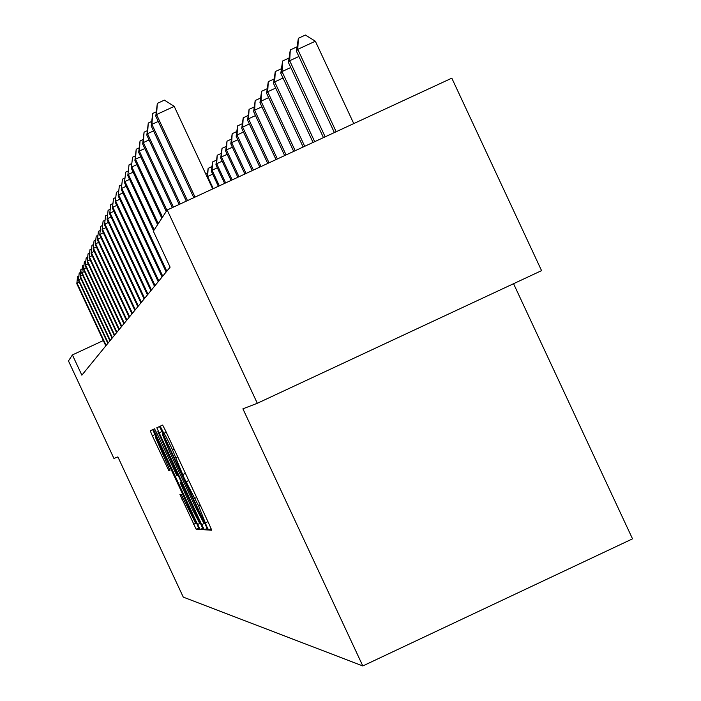 <?xml version="1.0" encoding="UTF-8"?>
<svg xmlns="http://www.w3.org/2000/svg" width="701" height="701" viewBox="0 0 701 701"><rect width="100%" height="100%" fill="white"/><g stroke="black" fill="none" stroke-linecap="round" stroke-linejoin="round"><path stroke-width="1.05" d="M206.707 526.381L208.6 530.017L211.667 530.219L209.494 524.97L165.322 430.23L162.632 425.078L160.187 426.199L163.894 433.332C164.814 434.156 167.662 439.615 172.428 449.727L184.214 478.143L198.716 506.096L206.707 526.381M179.964 494.52L196.149 529.22L199.215 529.413L197.139 524.444L152.678 429.652L150.242 430.773L152.327 435.785L168.836 470.643L169.984 470.397L155.271 436.916L162.071 450.007L189.62 509.092L195.176 522.403L181.173 494.407L179.955 494.52M117.891 456.912L113.93 458.436L68.47 360.945L72.405 354.925L81.859 375.184L170.106 267.151L153.335 231.181L167.189 210.002L257.32 403.285L242.905 408.823L362.803 665.95L183.268 597.112L117.891 456.912M201.73 524.637L204.377 529.754L207.662 529.965L205.533 524.804L162.08 431.623L159.442 426.55L156.814 427.75L201.73 524.637L204.788 523.209M203.36 529.684L200.188 529.483L197.594 524.462L153.466 429.292L154.544 428.793L157.112 433.744L176.871 475.567L177.686 475.409L175.557 470.292L157.874 431.588L203.36 529.684M362.803 665.95L632.53 538.841L513.561 283.703M167.189 210.002L451.812 78.162L541.566 270.639L257.32 403.285M103.327 340.555L72.405 354.925M203.982 522.709L164.411 437.442L162.229 434.024L169.169 450.761L195.036 506.236L203.579 522.701L204.455 522.49L203.982 522.709M192.1 508.777L199.128 522.289L193.485 508.742L183.601 487.554L180.989 482.516L180.166 482.638L192.1 508.777M353.76 123.578L315.354 41.219L297.75 49.35L296.427 51.208L334.368 132.559M336.165 131.727L297.75 49.35L298.354 38.301L305.391 35.05L315.354 41.219M296.427 51.208L298.354 38.301M212.71 188.911L174.225 106.377L156.542 114.543L195.036 197.095M155.788 116.147L157.331 103.389L156.542 114.543L155.788 116.147L193.8 197.673M157.331 103.389L164.393 100.129L174.225 106.377M325.168 136.826L289.679 60.724L288.426 62.503L323.45 137.615M298.88 56.474L289.679 60.724L290.284 49.937L296.926 46.862M288.426 62.503L290.284 49.937M314.696 141.672L282.004 71.563L280.803 73.254L313.058 142.434M290.766 67.515L282.004 71.563L282.591 61.013L288.926 58.087M280.803 73.254L282.591 61.013M158.242 121.431L151.915 124.349L187.474 200.6M151.197 125.873L152.695 113.457L151.915 124.349L151.197 125.873L186.3 201.143M152.695 113.457L156.227 111.818M153.545 130.903L147.517 133.689L180.28 203.938M146.833 135.144L148.279 123.043L147.517 133.689L146.833 135.144L179.158 204.455M148.279 123.043L151.644 121.483M304.707 146.299L274.678 81.894L273.539 83.507L303.156 147.017M283.038 78.039L274.678 81.894L275.265 71.581L281.311 68.786M273.539 83.507L275.265 71.581M295.182 150.715L267.686 91.752L266.599 93.294L293.693 151.398M275.668 88.072L267.686 91.752L268.273 81.666L274.047 78.994M266.599 93.294L268.273 81.666M286.078 154.93L261.009 101.181L259.966 102.644L284.659 155.587M268.632 97.658L261.009 101.181L261.587 91.296L267.107 88.747M259.966 102.644L261.587 91.296M149.068 139.928L143.328 142.583L173.419 207.11M142.671 143.977L144.073 132.174L143.328 142.583L142.671 143.977L172.341 207.61M144.073 132.174L147.289 130.693M144.8 148.542L139.324 151.074L166.961 210.344M138.693 152.406L140.06 140.901L139.324 151.074L138.693 152.406L166.233 211.457M140.06 140.901L143.127 139.481M140.735 156.77L135.495 159.188L162.518 217.135M134.899 160.459L136.222 149.225L135.495 159.188L134.899 160.459L161.826 218.195M136.222 149.225L139.157 147.876M277.368 158.961L254.621 110.188L253.631 111.59L276.01 159.591M261.911 106.815L254.621 110.188L255.199 100.515L260.483 98.07M253.631 111.59L255.199 100.515M136.844 164.639L131.841 166.952L158.268 223.628M131.271 168.161L132.55 157.199L131.271 168.161L157.602 224.644M132.55 157.199L135.363 155.902M269.035 162.825L248.513 118.811L247.558 120.16L267.729 163.429M255.488 115.586L248.513 118.811L249.074 109.338L254.139 106.999M247.558 120.16L249.074 109.338M133.137 172.166L128.336 174.383L154.202 229.849M127.792 175.539L129.037 164.823L127.792 175.539L153.572 230.822M129.037 164.823L131.727 163.578M261.044 166.523L242.651 127.083L241.74 128.371L259.799 167.101M249.337 123.989L242.651 127.083L243.212 117.786L248.066 115.542M241.74 128.371L243.212 117.786M129.58 179.377L124.988 181.498L166.803 271.191M124.463 182.611L125.672 172.139L124.463 182.611L166.146 271.997M125.672 172.139L128.257 170.939M253.385 170.071L237.034 135.004L236.158 136.248L252.185 170.623M243.449 132.042L237.034 135.004L237.586 125.9L242.248 123.744M236.158 136.248L237.586 125.9M126.171 186.282L121.764 188.324L162.737 276.176M121.264 189.393L122.447 179.149L121.264 189.393L162.097 276.956M122.447 179.149L124.918 178.001M246.033 173.48L231.637 142.618L230.795 143.81L244.877 174.014M237.797 139.771L231.637 142.618L232.189 133.681L236.666 131.613M230.795 143.81L232.189 133.681M122.912 192.915L118.679 194.878L158.82 280.961M118.197 195.903L119.345 185.87L118.197 195.903L158.207 281.714M119.345 185.87L121.729 184.775M238.971 176.748L226.458 149.926L225.643 151.074L237.858 177.265M232.373 147.192L226.458 149.926L227.001 141.164L231.304 139.175M225.643 151.074L227.001 141.164M119.775 199.286L115.709 201.169L155.07 285.561M115.244 202.151L116.366 192.337L115.244 202.151L154.474 286.28M116.366 192.337L118.653 191.277M232.171 179.894L221.472 156.954L220.692 158.058L231.111 180.385M227.159 154.325L221.472 156.954L222.015 148.349L226.151 146.439M220.692 158.058L222.015 148.349M116.769 205.411L112.861 207.216L151.451 289.986M112.414 208.171L113.509 198.549L112.414 208.171L150.89 290.678M113.509 198.549L115.709 197.533M225.643 182.926L216.679 163.719L215.934 164.779L224.618 183.399M222.156 161.186L216.679 163.719L217.214 155.271L221.201 153.431M215.934 164.779L217.214 155.271M113.877 211.299L110.118 213.043L147.981 294.236M109.689 213.954L110.758 204.534L109.689 213.954L147.438 294.902M110.758 204.534L112.87 203.553M219.343 185.835L212.07 170.229L211.343 171.246L218.361 186.3M217.336 167.793L212.07 170.229L212.596 161.931L216.434 160.161M211.343 171.246L212.596 161.931M111.091 216.968L107.472 218.642L144.634 298.328M107.06 219.527L108.103 210.291L107.06 219.527L144.108 298.976M108.103 210.291L110.145 209.345M213.279 188.648L207.619 176.503L207.198 177.099M212.701 174.155L207.619 176.503L208.144 168.354L211.842 166.636M207.005 176.687L208.144 168.354M108.418 222.427L104.931 224.048L141.409 302.28M104.528 224.89L105.553 215.838L104.528 224.89L140.901 302.893M105.553 215.838L107.516 214.927M205.63 173.717L207.417 172.893M105.842 227.694L102.477 229.253L138.307 306.083M102.092 230.068L103.091 221.183L102.092 230.068L137.817 306.679M103.091 221.183L104.984 220.307M103.354 232.776L100.112 234.274L135.302 309.754M99.735 235.063L100.707 226.344L99.735 235.063L134.837 310.333M100.707 226.344L102.539 225.503M100.953 237.674L97.825 239.129L132.41 313.294M97.465 239.891L98.42 231.33L97.465 239.891L131.954 313.855M98.42 231.33L100.182 230.515M98.639 242.406L95.616 243.808L129.615 316.721M95.266 244.544L96.203 236.141L95.266 244.544L129.177 317.255M96.203 236.141L97.912 235.352M96.405 246.98L93.478 248.338L126.907 320.024M93.145 249.048L94.057 240.793L93.145 249.048L126.487 320.55M94.057 240.793L95.713 240.031M94.249 251.405L91.419 252.719L124.296 323.231M91.095 253.403L91.989 245.297L91.095 253.403L123.884 323.731M91.989 245.297L93.584 244.553M92.155 255.69L89.421 256.952L121.772 326.324M89.106 257.618L89.982 249.652L89.106 257.618L121.369 326.815M89.982 249.652L91.533 248.934M90.14 259.826L87.485 261.052L119.319 329.321M87.187 261.701L88.037 253.867L87.187 261.701L118.933 329.794M88.037 253.867L89.535 253.166M88.177 263.839L85.61 265.031L116.944 332.23M85.32 265.653L86.162 257.95L85.32 265.653L116.576 332.686M86.162 257.95L87.616 257.276M86.284 267.729L83.796 268.877L114.649 335.043M83.515 269.491L84.339 261.902L83.515 269.491L114.289 335.481M84.339 261.902L85.75 261.254M84.453 271.497L82.035 272.619L112.423 337.768M81.763 273.206L82.569 265.74L81.763 273.206L112.072 338.197M82.569 265.74L83.936 265.109M82.674 275.151L80.335 276.238L110.259 340.414M80.063 276.807L80.86 269.464L80.063 276.807L109.917 340.835M80.86 269.464L82.183 268.851M80.948 278.7L78.678 279.752L108.156 342.982M78.416 280.304L79.195 273.075L78.416 280.304L107.831 343.385M79.195 273.075L80.484 272.479M79.274 282.144L77.066 283.169L106.123 345.479M76.812 283.703L77.583 276.58L76.812 283.703L105.798 345.873M77.583 276.58L78.827 276.001M211.194 528.808L208.6 530.017M166.251 432.219L163.578 433.472M188.762 480.5L186.089 481.745M207.952 521.667L205.63 522.753L207.952 521.667M200.337 505.333L198.716 506.096M196.692 497.508L195.062 498.271M188.806 480.588L186.448 481.692M183.075 474.402L185.406 473.306L183.066 474.402M177.703 456.798L176.082 457.56M174.058 448.973L172.428 449.727M166.251 432.237L163.894 433.332M162.027 431.518L158.978 432.946M207.154 528.449L204.377 529.754M202.861 528.23L200.188 529.483M200.539 523.077L197.594 524.462M157.085 433.691L155.596 434.392M178.203 475.173L177.686 475.409L178.203 475.173M181.506 482.27L180.989 482.516M181.41 482.06L180.175 482.638M169.931 470.134L168.836 470.643M167.758 465.105L166.312 465.779M155.175 434.454L152.327 435.785M198.725 528.011L196.149 529.22M196.446 522.955L193.599 524.287M183.46 498.788L182.023 499.462M199.987 521.886L199.128 522.289M196 522.008L195.176 522.403M156.139 436.513L155.298 436.907"/></g></svg>
